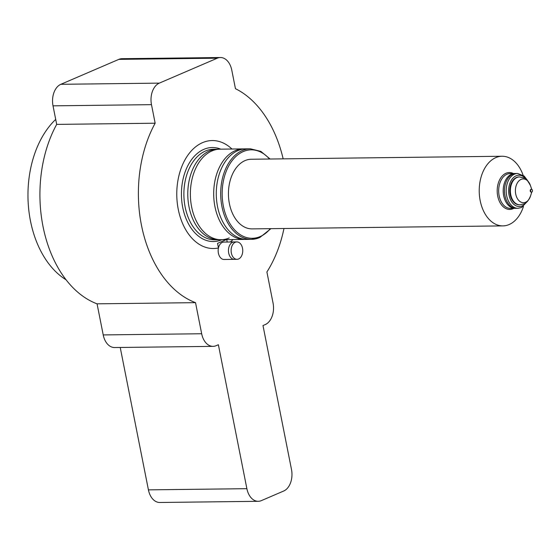 <?xml version="1.0" encoding="UTF-8"?>
<svg xmlns="http://www.w3.org/2000/svg" width="560" height="560" viewBox="0 0 560 560"><rect width="100%" height="100%" fill="white"/><g stroke="black" fill="none" stroke-linecap="round" stroke-linejoin="round"><path stroke-width="0.84" d="M247.065 239.4A45.276 30.247 -90.7 0 1 216.629 200.599A45.276 30.247 -90.7 0 1 237.909 150.605A45.276 30.247 -90.7 0 1 245.987 148.855L243.39 148.89A45.276 30.247 -90.7 0 0 235.319 150.633A45.276 30.247 -90.7 0 0 227.794 155.631A45.276 30.247 -90.7 0 0 228.718 233.058A45.276 30.247 -90.7 0 0 244.475 239.428L247.065 239.4M229.229 237.958A45.276 30.247 -90.7 0 1 221.158 239.708A45.276 30.247 -90.7 0 1 190.722 200.907A45.276 30.247 -90.7 0 1 211.995 150.913A45.276 30.247 -90.7 0 1 220.073 149.163L217.483 149.198A45.276 30.247 -90.7 0 0 209.405 150.948A45.276 30.247 -90.7 0 0 201.88 155.946A45.276 30.247 -90.7 0 0 202.804 233.366A45.276 30.247 -90.7 0 0 218.561 239.736L221.158 239.708M226.198 239.645L217.546 243.362L218.456 247.947A53.977 36.064 -90.7 0 1 177.499 183.239A53.977 36.064 -90.7 0 1 231.938 149.023M227.206 242.025L226.737 239.638M234.367 259.357A8.708 5.817 -90.7 0 1 228.515 251.895A8.708 5.817 -90.7 0 1 232.603 242.284A8.708 5.817 -90.7 0 1 234.157 241.948M514.626 173.509A17.416 11.634 89.3 0 0 504.294 183.379A17.416 11.634 89.3 0 0 503.678 195.713A17.416 11.634 89.3 0 0 504.476 198.709A17.416 11.634 89.3 0 0 515.039 208.334L516.334 208.32A17.416 11.634 -90.7 0 1 504.973 195.699A17.416 11.634 -90.7 0 1 515.921 173.495L514.626 173.509M531.279 189.378A1.393 0.931 -90.7 0 1 531.531 189.329A1.393 0.931 -90.7 0 1 532.469 190.519A1.393 0.931 -90.7 0 1 531.811 192.059A1.393 0.931 -90.7 0 1 531.559 192.115A1.393 0.931 -90.7 0 1 530.628 190.918A1.393 0.931 -90.7 0 1 531.279 189.378M531.37 192.087A1.393 0.931 -90.7 0 1 531.174 192.115A1.393 0.931 -90.7 0 1 530.236 190.925A1.393 0.931 -90.7 0 1 530.894 189.385A1.393 0.931 -90.7 0 1 531.139 189.329A1.393 0.931 -90.7 0 1 531.335 189.364M516.46 177.478A13.93 9.31 -90.7 0 1 518.945 176.939L519.519 176.932A13.93 9.31 -90.7 0 0 517.034 177.471A13.93 9.31 -90.7 0 0 510.482 192.857A13.93 9.31 -90.7 0 0 519.848 204.792L519.274 204.799A13.93 9.31 -90.7 0 1 509.908 192.864A13.93 9.31 -90.7 0 1 516.46 177.478M506.982 174.237A17.416 11.634 -90.7 0 1 510.09 173.565L517.608 173.474A17.416 11.634 -90.7 0 0 514.5 174.146A17.416 11.634 -90.7 0 0 506.317 193.375A17.416 11.634 -90.7 0 0 518.021 208.299L510.51 208.383A17.416 11.634 -90.7 0 1 498.799 193.466A17.416 11.634 -90.7 0 1 506.982 174.237M513.821 208.348A18.459 12.334 -90.7 0 1 513.037 208.726A18.459 12.334 -90.7 0 1 497.7 196.063A18.459 12.334 -90.7 0 1 506.009 173.243A18.459 12.334 -90.7 0 1 513.401 173.523M523.481 206.409A34.825 23.268 -90.7 0 1 509.117 224.546A34.825 23.268 -90.7 0 1 502.908 225.89A34.825 23.268 -90.7 0 1 479.493 196.049A34.825 23.268 -90.7 0 1 495.859 157.591A34.825 23.268 -90.7 0 1 502.075 156.247A34.825 23.268 -90.7 0 1 523.11 175.231M502.908 225.89L252.126 228.886A34.825 23.268 -90.7 0 1 228.711 199.045A34.825 23.268 -90.7 0 1 245.077 160.587A34.825 23.268 -90.7 0 1 251.293 159.243L502.075 156.247M221.851 239.701A47.012 31.409 -90.7 0 1 221.788 239.729A47.012 31.409 -90.7 0 1 182.728 207.473A47.012 31.409 -90.7 0 1 203.889 149.331A47.012 31.409 -90.7 0 1 220.766 149.156M235.277 242.249A8.708 5.817 -90.7 0 1 236.831 241.913A8.708 5.817 -90.7 0 1 242.683 249.375A8.708 5.817 -90.7 0 1 238.588 258.986A8.708 5.817 -90.7 0 1 237.034 259.322A8.708 5.817 -90.7 0 1 231.182 251.86A8.708 5.817 -90.7 0 1 235.277 242.249M237.034 259.322L224.084 259.476A8.708 5.817 -90.7 0 1 218.225 252.021A8.708 5.817 -90.7 0 1 222.32 242.403A8.708 5.817 -90.7 0 1 223.874 242.067L236.831 241.913M66.073 279.79A90.545 60.494 -90.7 0 1 30.471 220.948A90.545 60.494 -90.7 0 1 55.706 119.413M155.155 123.214L56.693 124.39A111.44 74.459 89.3 0 0 43.001 226.394A111.44 74.459 89.3 0 0 97.062 303.828L195.524 302.652A111.44 74.459 89.3 0 1 141.463 225.218A111.44 74.459 89.3 0 1 155.155 123.214L151.48 104.657A17.416 11.634 -90.7 0 1 159.32 83.125L217.308 58.191A17.416 11.634 89.3 0 1 220.416 57.519A17.416 11.634 89.3 0 1 231.777 70.14L235.452 88.69A111.44 74.459 89.3 0 1 283.15 158.858M56.693 124.39L53.018 105.84A17.416 11.634 -90.7 0 1 60.858 84.301L159.32 83.125M220.416 57.519L121.954 58.695A17.416 11.634 89.3 0 0 118.846 59.367L60.858 84.301M258.244 501.305L159.782 502.481A17.416 11.634 89.3 0 1 148.421 489.86L246.883 488.684A17.416 11.634 89.3 0 0 258.244 501.305A17.416 11.634 89.3 0 0 261.345 500.633L283.654 491.043A17.416 11.634 -90.7 0 0 291.494 469.504L262.99 325.549L265.216 324.59A17.416 11.634 -90.7 0 0 273.056 303.058L266.903 271.964A111.44 74.459 89.3 0 0 283.976 228.508M246.883 488.684L218.379 344.729L216.146 345.688A17.416 11.634 -90.7 0 1 213.038 346.36A17.416 11.634 -90.7 0 1 201.677 333.746L195.524 302.652M148.421 489.86L120.225 347.466M213.038 346.36L114.576 347.536A17.416 11.634 -90.7 0 1 103.215 334.922L97.062 303.828M233.023 239.568A53.977 36.064 -90.7 0 1 230.335 241.99M269.507 159.026A44.226 29.547 89.3 0 0 243.292 151.55A44.226 29.547 89.3 0 0 223.377 206.241A44.226 29.547 89.3 0 0 260.127 236.586A44.226 29.547 89.3 0 0 270.34 228.669M242.312 150.556A45.276 30.247 -90.7 0 1 250.39 148.806L213.598 149.247A45.276 30.247 -90.7 0 0 205.52 150.99A45.276 30.247 -90.7 0 0 184.24 200.991A45.276 30.247 -90.7 0 0 214.676 239.785L251.468 239.344A45.276 30.247 -90.7 0 1 221.032 200.55A45.276 30.247 -90.7 0 1 242.312 150.556M531.762 192.08L530.544 195.965A11.893 7.945 -90.7 0 1 525.609 202.251A11.893 7.945 -90.7 0 1 515.732 194.096A11.893 7.945 -90.7 0 1 521.087 179.389A11.893 7.945 -90.7 0 1 530.418 185.5C527.541 180.313 525.532 177.849 524.391 178.108L519.519 176.932M526.211 202.489A15.673 10.472 -90.7 0 1 522.088 205.933A15.673 10.472 -90.7 0 1 509.068 195.188A15.673 10.472 -90.7 0 1 516.124 175.805A15.673 10.472 -90.7 0 1 525.931 179.081M259.546 237.594A45.276 30.247 -90.7 0 1 251.468 239.344L259.763 237.552L270.921 228.662M53.018 105.84L151.48 104.657M118.846 59.367L217.308 58.191M103.215 334.922L201.677 333.746M270.088 159.019L260.862 151.382L250.39 148.806M531.531 189.329L531.139 189.329M531.734 189.357L530.418 185.5M530.544 195.965C528.521 200.648 526.26 203.308 523.761 203.959L519.848 204.792M518.021 208.299L521.486 207.55L527.933 200.816M527.695 180.719L524.174 176.064L517.608 173.474M531.559 192.115L531.174 192.115"/></g></svg>
